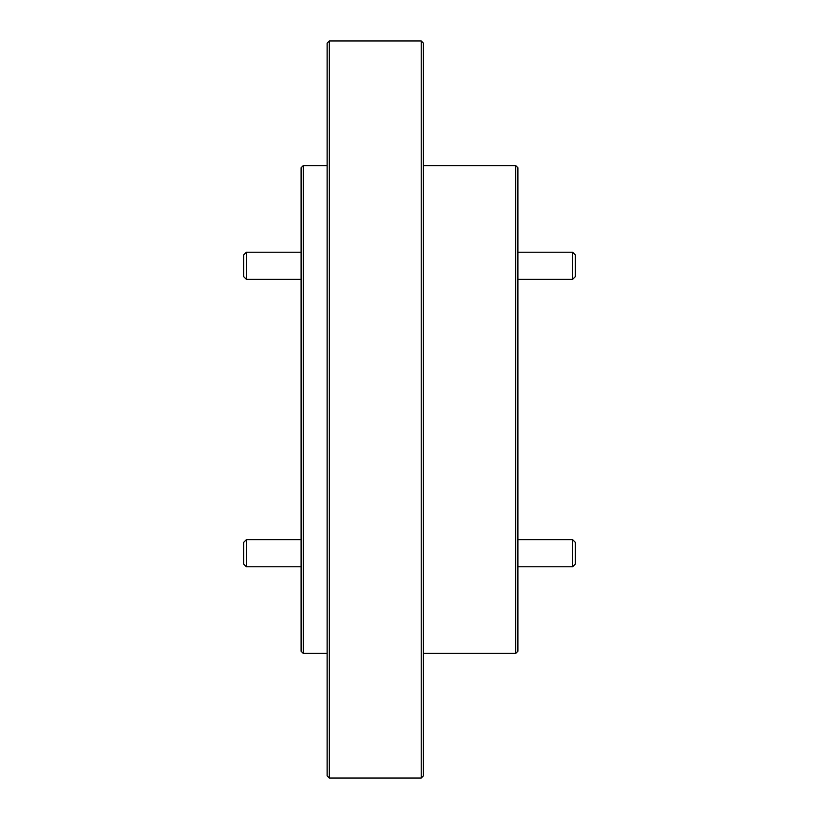 <?xml version="1.0" encoding="UTF-8"?>
<svg xmlns="http://www.w3.org/2000/svg" width="819" height="819" viewBox="0 0 819 819"><rect width="100%" height="100%" fill="white"/><g stroke="black" fill="none" stroke-linecap="round" stroke-linejoin="round"><path stroke-width="1.23" d="M246.365 279.33L243.652 276.627L243.652 254.944L246.365 252.232L246.365 279.33L301.105 279.33M246.365 252.232L301.105 252.232M246.365 566.768L243.652 564.056L243.652 542.373L246.365 539.67L246.365 566.768L301.105 566.768M572.635 539.67L575.347 542.373L575.347 564.056L572.635 566.768L572.635 539.67L517.895 539.67M575.347 254.944L575.347 276.627L572.635 279.33L572.635 252.232L575.347 254.944M329.289 778.05L327.119 775.88L327.119 43.12L329.289 40.95L329.289 778.05L421.212 778.05L421.212 40.95L423.372 43.12L423.372 775.88L421.212 778.05M517.895 167.772L517.895 651.228L515.724 653.398L515.724 165.602L517.895 167.772M303.276 653.398L301.105 651.228L301.105 167.772L303.276 165.602L303.276 653.398L327.119 653.398M303.276 165.602L327.119 165.602M329.289 40.95L421.212 40.95M423.372 653.398L515.724 653.398M423.372 165.602L515.724 165.602M246.365 539.67L301.105 539.67M517.895 566.768L572.635 566.768M517.895 252.232L572.635 252.232M517.895 279.33L572.635 279.33"/></g></svg>
